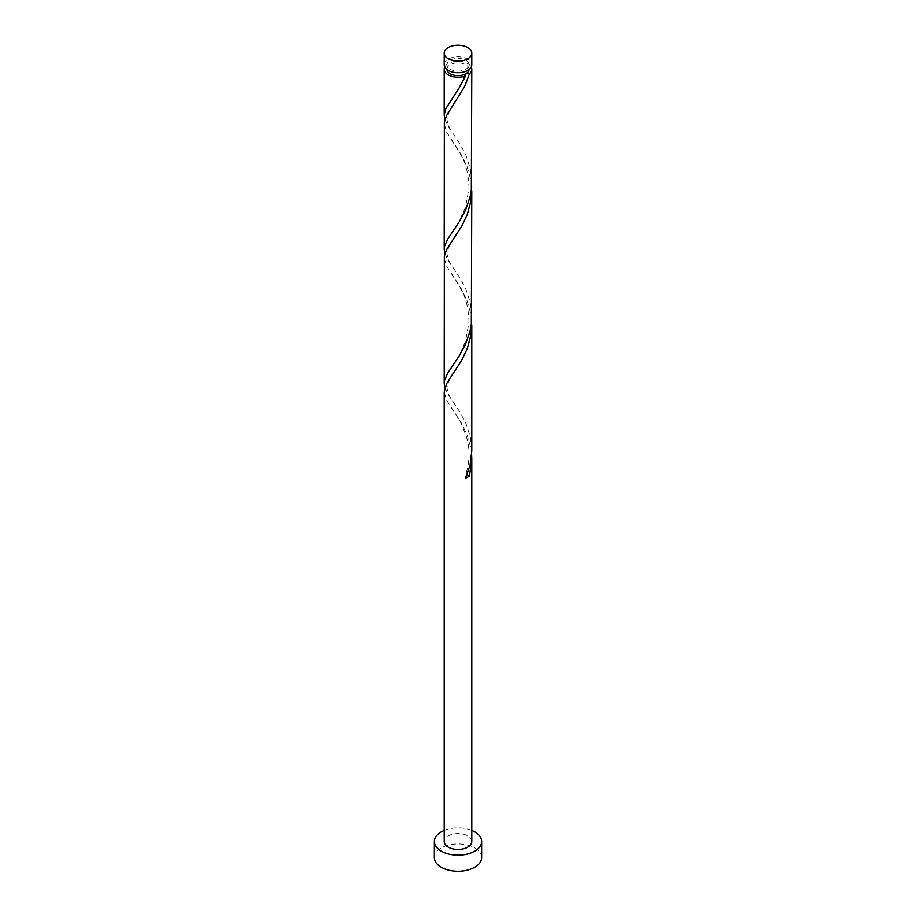 <?xml version="1.0" encoding="UTF-8"?>
<svg xmlns="http://www.w3.org/2000/svg" width="916" height="916" viewBox="0 0 916 916"><rect width="100%" height="100%" fill="white"/><g stroke="black" fill="none" stroke-linecap="round" stroke-linejoin="round"><path stroke-width="0.69" stroke-dasharray="4.58 3.44" d="M444.203 64.738A13.797 7.958 180 0 1 452.722 57.376A13.797 7.958 180 0 1 467.755 59.105A13.797 7.958 180 0 1 471.797 64.738M465.797 60.238A11.038 6.366 180 0 1 469.038 64.738A11.038 6.366 180 0 1 462.225 70.624A11.038 6.366 180 0 1 450.203 69.238A11.038 6.366 180 0 1 446.962 64.738A11.038 6.366 180 0 1 453.775 58.853A11.038 6.366 180 0 1 465.797 60.238M446.974 69.524A11.038 6.366 180 0 1 446.962 69.238A11.038 6.366 180 0 1 453.775 63.353A11.038 6.366 180 0 1 465.797 64.738A11.038 6.366 180 0 1 469.038 69.238A11.038 6.366 180 0 1 469.026 69.524M481.644 857.582A23.644 13.648 0 0 0 474.717 847.93A23.644 13.648 0 0 0 448.955 844.976A23.644 13.648 0 0 0 434.356 857.582M471.648 320.623L470.801 313.799L466.942 300.391L461.046 288.368L446.504 265.949L444.203 257.865M471.797 841.495A13.797 7.958 0 0 0 467.755 835.873A13.797 7.958 0 0 0 452.722 834.144A13.797 7.958 0 0 0 444.203 841.495M471.648 454.702L470.801 447.867L466.942 434.459L461.046 422.436L446.504 400.029L444.203 391.934M444.89 387.663L447.855 393.869L459.924 412.005L466.049 423.742L470.332 436.955L471.797 450.432M444.89 119.515L447.855 125.732L459.924 143.858L466.049 155.594L470.332 168.807L471.797 182.284M444.775 66.994A13.797 7.958 180 0 1 467.755 63.616A13.797 7.958 180 0 1 471.225 66.994M471.648 186.555L470.801 179.719L466.942 166.311L461.046 154.3L446.504 131.881L444.203 123.797M444.89 253.595L447.855 259.8L459.924 277.937L466.049 289.662L470.332 302.887L471.797 316.352M471.797 830.411A23.644 13.648 0 0 0 444.203 830.411M465.614 478.095A2.759 1.592 180 0 1 465.053 476.767A2.759 1.592 180 0 1 466.679 475.622M469.038 64.738L469.038 69.238M446.962 64.738L446.962 69.238M451.611 408.124L457.576 417.238C459.614 419.677 462.557 426.203 466.427 436.84C470.297 449.413 469.839 462.717 465.053 476.767M454.187 372.045C450.935 375.755 448.542 380.77 446.974 387.102C447.351 392.231 449.756 397.624 454.187 403.28M451.611 274.044L460.943 289.181C465.752 296.967 468.442 307.925 469.015 322.054L465.465 341.531L459.122 355.454L451.634 367.167M454.187 237.977C450.935 241.675 448.542 246.702 446.974 253.022C447.351 258.163 449.756 263.556 454.187 269.201M451.611 139.976L460.943 155.113C465.752 162.899 468.442 173.857 469.015 187.986L465.465 207.463L459.122 221.386L451.634 233.099M454.187 103.909C450.935 107.607 448.542 112.622 446.974 118.954C447.351 124.084 449.756 129.477 454.187 135.133M465.053 74.551C461.298 83.951 456.821 92.104 451.634 99.031"/><path stroke-width="1.37" d="M448.245 58.784A13.797 7.958 0 0 0 463.278 60.513A13.797 7.958 0 0 0 471.797 53.162A13.797 7.958 0 0 0 467.755 47.529A13.797 7.958 0 0 0 452.722 45.8A13.797 7.958 0 0 0 444.203 53.162A13.797 7.958 0 0 0 448.245 58.784M471.797 53.162L471.797 64.738A13.797 7.958 180 0 1 463.278 72.101A13.797 7.958 180 0 1 448.245 70.372A13.797 7.958 180 0 1 444.203 64.738L444.203 53.162M469.026 69.524A11.038 6.366 180 0 1 465.797 73.749A11.038 6.366 180 0 1 450.203 73.749A11.038 6.366 180 0 1 446.974 69.524M444.203 830.411A23.644 13.648 0 0 0 434.356 841.495A23.644 13.648 0 0 0 441.283 851.147A23.644 13.648 0 0 0 467.046 854.113A23.644 13.648 0 0 0 481.644 841.495A23.644 13.648 0 0 0 474.717 831.842A23.644 13.648 0 0 0 471.797 830.411M434.356 841.495L434.356 857.582A23.644 13.648 0 0 0 441.283 867.246A23.644 13.648 0 0 0 467.046 870.2A23.644 13.648 0 0 0 481.644 857.582L481.644 841.495M466.679 475.622A2.759 1.592 180 0 1 469.496 475.851L471.797 458.973L471.797 841.495A13.797 7.958 0 0 1 463.278 848.857A13.797 7.958 0 0 1 448.245 847.128A13.797 7.958 0 0 1 444.203 841.495L444.203 391.934L446.802 383.289L461.561 360.549L467.343 348.401L470.984 334.913L471.648 320.623M471.797 458.973L471.648 454.702M469.496 475.851A13.797 7.958 180 0 1 465.614 478.095L470.091 464.985L471.786 450.981L471.797 324.905M471.225 66.994A13.797 7.958 180 0 1 471.797 69.238L471.328 189.898L470.091 196.837L465.614 209.959L459.397 221.546L447.5 239.419L444.546 246.324L444.203 249.324L444.34 121.92L446.802 115.141L464.641 86.539L469.496 73.646L465.797 73.749L465.614 75.879A13.797 7.958 180 0 1 448.245 74.872A13.797 7.958 180 0 1 444.203 69.238A13.797 7.958 180 0 1 444.775 66.994M465.614 75.879L459.397 87.478L445.668 108.901L444.203 115.244L444.89 119.515M471.797 69.238A13.797 7.958 180 0 1 469.496 73.646M471.797 190.837L471.328 323.966L470.091 330.905L465.614 344.027L459.397 355.626L447.5 373.488L444.546 380.392L444.203 383.392L444.34 255.988L446.802 249.221L461.561 226.481L467.343 214.333L470.984 200.844L471.648 186.555M444.203 249.324L444.89 253.595M444.203 383.392L444.89 387.663M465.797 73.749L465.053 74.551M444.203 69.238L444.203 115.244"/></g></svg>
